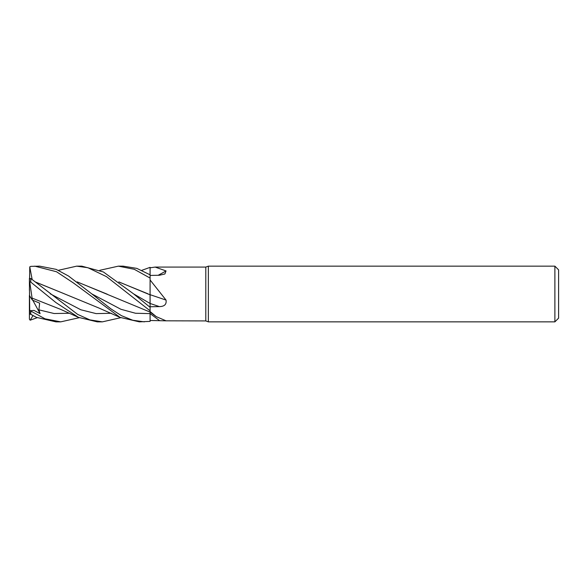 <?xml version="1.0" encoding="UTF-8"?>
<svg xmlns="http://www.w3.org/2000/svg" width="588" height="588" viewBox="0 0 588 588"><rect width="100%" height="100%" fill="white"/><g stroke="black" fill="none" stroke-linecap="round" stroke-linejoin="round"><path stroke-width="0.88" d="M58.381 270.304L76.66 266.151L87.899 267.709L106.509 276.654L150.094 310.802L150.08 312.074L150.094 310.832L150.094 311.53L156.268 316.638L166.044 320.827L205.8 320.923L205.8 267.077L208.35 266.151L554.888 266.151L558.6 269.863L558.6 318.137L554.888 321.856L208.35 321.856L205.8 320.923M150.102 307.833L150.065 303.467L150.102 307.833M118.813 281.895L150.058 294.838L150.094 278.153L150.094 279.976L166.044 300.086C166.683 304.327 164.464 306.502 159.399 306.605L150.094 306.774L150.094 279.976M141.884 270.304L150.094 267.349L150.065 274.816L150.094 267.378L150.094 267.812L155.151 267.077L205.8 267.077M155.151 267.077L166.044 270.936L164.883 273.971L159.399 275.272L150.094 275.412M150.094 310.802L150.094 306.774M208.35 321.856L208.35 266.151M554.888 321.856L554.888 266.151M150.094 294.691A471.355 48.04 -165.1 0 1 166.044 300.086M150.094 274.831L136.828 268.385L123.105 266.151L118.357 266.151L134.248 269.282L150.094 278.065L150.094 267.812M158.128 275.294A471.355 416.025 -146.9 0 0 166.044 270.936M166.044 320.827L150.094 320.489L150.094 311.53M150.094 278.065L150.094 294.86M150.094 320.489L150.065 312.066L150.094 321.386L139.378 321.856L120.003 317.366L98.813 307.987L64.724 293.971M76.66 266.151L81.791 266.151L103.4 271.965L133.557 293.846L150.072 303.467A470.069 47.907 -165.1 0 1 159.399 306.605M150.094 307.296L133.557 293.846M60.38 321.856L55.963 321.856L36.456 317.373L29.76 313.816L29.4 281.674L30.789 282.13L55.86 302.526L78.454 317.358L97.248 321.856L102.371 321.856L89.861 319.879L77.587 314.352L30.789 278.499L29.4 278.411L29.4 281.674M79.24 317.696L60.733 321.856L45.026 318.814L30.179 310.707L34.067 310.427L40.087 313.647L38.904 309.847L39.639 303.143L32.355 300.071L32.09 298.072M29.937 314.22C29.047 313.617 29.326 313.647 30.796 314.301L36.456 317.373M32.164 279.535L29.76 266.849L30.789 266.371L39.668 266.151L56.191 269.363L68.561 276.051L91.721 293.853L120.907 309.273L135.483 313.25L150.072 313.625A470.069 444.499 -128 0 1 159.399 320.519M144.332 321.856L132.719 320.225L121.451 315.668L110.934 308.884L91.721 293.853M34.736 266.151L56.514 271.744L73.456 282.982L120.003 317.366M99.791 270.304L118.357 266.151M118.923 281.99L148.139 293.89M150.05 294.772L150.065 303.467M32.068 298.035L29.76 282.13M32.112 298.101L60.829 309.45L78.454 317.358M107.347 294.243L77.256 281.961M77.16 281.887L150.094 312.081M120.694 317.696L102.371 321.856M35.331 281.99L64.577 293.897L35.192 281.887M37.169 317.696L30.179 320.195L32.921 315.69M32.355 300.071L29.4 295.485L29.4 319.181L30.179 320.195M29.4 290.266L29.76 266.849M40.087 313.647L32.81 300.277M30.179 310.707L29.4 309.516M30.789 314.293L30.789 311.221M30.789 282.13L30.789 278.499M38.911 309.847L54.081 313.514L69.252 313.279M50.237 293.824L80.828 309.773L96.116 313.61L111.404 313.279M150.094 312.147L156.268 316.631"/></g></svg>
